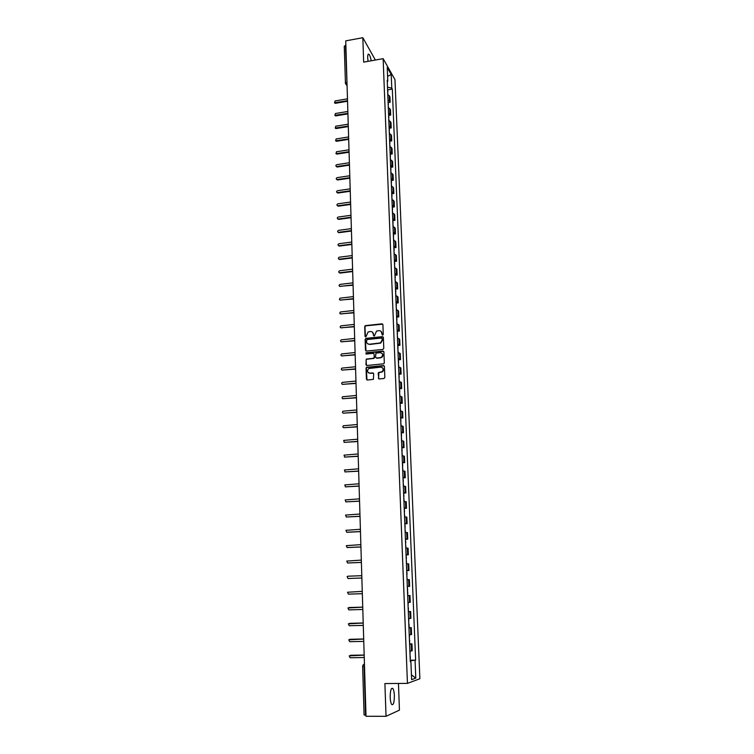 <?xml version="1.0" encoding="UTF-8"?>
<svg xmlns="http://www.w3.org/2000/svg" width="754" height="754" viewBox="0 0 754 754"><rect width="100%" height="100%" fill="white"/><g stroke="black" fill="none" stroke-linecap="round" stroke-linejoin="round"><path stroke-width="1.13" d="M382.646 335.134L383.258 334.427L382.9 324.644L381.958 323.824L365.313 325.643L364.719 326.576L365.03 336.312L365.897 336.831L368.112 331.939L370.431 331.534C372.203 331.534 373.202 332.41 373.437 334.173L373.484 335.436L374.37 335.954L376.548 331.072L378.904 330.648C380.676 330.638 381.694 331.524 381.929 333.287L382.646 335.134M394.37 695.65C394.21 692.144 393.701 689.759 392.853 688.506C391.147 687.535 390.261 690.476 390.195 697.318C390.365 700.843 390.864 703.228 391.712 704.481C393.437 705.424 394.323 702.474 394.37 695.65M371.213 60.791C370.619 57.53 369.884 55.372 369.008 54.326C368.084 53.6 367.65 54.778 367.688 57.86L368.046 61.357M378.32 378.084L379.271 378.942L383.946 378.508L384.832 377.481L384.427 366.416L383.475 365.567L366.548 367.264L366.058 368.159L366.416 379.177L367.368 380.025L373.4 379.366L373.692 373.758L372.74 372.91L369.969 373.173C367.179 372.41 366.764 370.864 368.734 368.536L380.685 367.141C383.456 367.858 383.899 369.394 382.014 371.75L378.612 372.476L378.15 373.343L378.847 378.866M407.443 683.378L384.908 683.567L386.029 716.3L366.01 716.281L345.737 40.876L362.825 37.7L363.664 62.139L383.136 58.652L407.443 683.378L419.874 678.741L394.973 79.67L383.136 58.652M382.891 349.441L383.777 348.423L383.371 337.49L382.419 336.661L366.01 338.358L365.124 339.366L365.483 350.252L366.425 351.081L382.891 349.441M383.899 351.911L384.304 362.91L383.824 363.786L366.887 365.511L365.944 364.663L366.303 359.074L373.353 358.31L374.238 357.283L374.125 354.173L373.183 353.334L366.246 354.022L365.954 352.806L382.947 351.072L383.899 351.911M375.369 60.047L362.825 37.7M386.029 716.3L399.441 710.145L398.451 683.454M365.973 715.16L364.078 714.971L362.636 666.216L364.088 666.3L365.549 715.16M344.352 46.465L345.502 45.278L347.038 84.278M388.008 100.112L389.45 101.064L389.234 95.664L387.792 94.693M389.234 95.664L389.95 96.87L390.167 102.261L388.291 102.582M389.45 101.064L390.167 102.261M388.8 115.371L390.685 115.07L390.468 109.641L388.301 107.52M388.517 112.968L390.685 115.07M389.318 128.246L391.203 127.944L390.987 122.487L388.81 120.414M389.026 125.899L391.203 127.944M389.827 141.205L391.722 140.904L391.505 135.409L389.328 133.392M389.545 138.906L391.722 140.904M390.346 154.231L392.25 153.948L392.023 148.415L389.846 146.455M390.063 151.997L392.25 153.948M390.874 167.35L392.777 167.058L392.551 161.507L390.365 159.594M390.591 165.173L392.777 167.058M391.392 180.545L393.305 180.263L393.079 174.664L390.892 172.807M391.119 178.434L393.305 180.263M391.92 193.816L393.842 193.542L393.616 187.916L391.42 186.115M391.646 191.77L393.842 193.542M392.457 207.18L394.38 206.916L394.154 201.252L391.957 199.499M392.174 205.192L394.38 206.916M392.985 220.62L394.917 220.366L394.691 214.664L392.485 212.977M392.711 218.698L394.917 220.366M393.522 234.155L395.464 233.9L395.228 228.16L393.022 226.53M393.258 232.289L395.464 233.9M394.069 247.764L396.01 247.519L395.775 241.742L393.569 240.177M393.795 245.974L396.01 247.519M394.606 261.468L396.557 261.223L396.331 255.417L394.116 253.9M394.342 259.734L396.557 261.223M395.162 275.248L397.113 275.022L396.877 269.169L394.662 267.717M394.898 273.589L397.113 275.022M395.709 289.121L397.669 288.895L397.433 283.014L395.209 281.628M395.445 287.538L397.669 288.895M396.265 303.089L398.235 302.872L397.999 296.944L395.765 295.615M396.001 301.562L398.235 302.872M396.821 317.142L398.8 316.925L398.564 310.968L396.331 309.706M396.566 315.69L398.8 316.925M397.386 331.279L399.366 331.081L399.13 325.078L396.887 323.881M397.132 329.903L399.366 331.081M397.952 345.521L399.94 345.323L399.695 339.281L397.452 338.141M397.697 344.21L399.94 345.323M398.517 359.846L400.515 359.649L400.27 353.579L398.027 352.504M398.272 358.612L400.515 359.649M399.092 374.267L401.1 374.078L400.855 367.961L398.602 366.953M398.847 373.098L401.1 374.078M399.667 388.781L401.684 388.602L401.43 382.448L399.177 381.505M399.422 387.688L401.684 388.602M400.251 403.381L402.268 403.211L402.014 397.019L399.761 396.152M400.006 402.372L402.268 403.211M400.836 418.084L402.862 417.923L402.608 411.693L400.346 410.883M400.591 417.151L402.862 417.923M401.42 432.89L403.456 432.73L403.202 426.453L400.93 425.727M401.185 432.033L403.456 432.73M402.014 447.791L404.05 447.64L403.795 441.326L401.524 440.656M401.778 447.009L404.05 447.64M402.608 462.786L404.653 462.645L404.398 456.283L402.127 455.689M402.372 462.079L404.653 462.645M403.211 477.876L405.266 477.744L405.002 471.344L402.721 470.826M402.975 477.263L405.266 477.744M403.814 493.078L405.878 492.956L405.614 486.509L403.324 486.066M403.588 492.541L405.878 492.956M404.427 508.375L406.491 508.262L406.227 501.768L403.937 501.401M404.201 507.923L406.491 508.262M405.039 523.776L407.113 523.672L406.849 517.14L404.549 516.839M404.813 523.408L407.113 523.672M405.652 539.28L407.735 539.185L407.471 532.607L405.171 532.39M405.426 538.997L407.735 539.185M406.274 554.887L408.357 554.803L408.093 548.177L405.793 548.045M406.057 554.69L408.357 554.803M406.84 570.608L408.988 570.524L408.725 563.86L406.415 563.794M406.679 570.495L408.988 570.524M409.629 586.358L407.311 586.405L409.629 586.358L409.356 579.647L407.047 579.666M407.678 595.613L409.997 595.537L407.678 595.641M407.952 602.446L410.27 602.295L409.997 595.537M408.451 611.598L410.638 611.541L408.319 611.72M408.593 618.563L410.911 618.346L410.638 611.541M408.951 627.762L411.288 627.648L408.96 627.912M409.233 634.802L411.561 634.5L411.288 627.648M409.808 643.916L411.938 643.878L409.611 644.227M409.884 651.154L412.221 650.768L411.938 643.878M387.273 81.734L387.782 81.272L387.236 67.464L391.213 74.495L391.769 88.143L387.49 87.144M410.261 660.674L415.633 660.165L392.316 89.095L391.769 88.143M415.068 660.334L415.784 678.11L411.618 679.637L410.892 661.569L410.299 661.522M387.782 81.272L387.217 80.301L410.299 661.748L410.892 661.569M387.792 89.858L392.316 89.095M410.459 660.24L415.633 660.165M391.213 74.495L387.594 76.371M411.42 674.811L415.784 678.11M382.344 335.096L381.1 331.383M372.58 332.241L373.852 335.973M382.73 324.154L365.596 325.869L364.993 326.802L365.407 336.859M383.183 336.981L365.973 338.659L365.407 339.583L365.973 351.006M382.127 338.64L381.458 338.065L367.047 339.545L366.472 341.59C366.708 343.353 367.716 344.239 369.488 344.239L380.468 342.9L382.174 339.979L382.024 338.32M367.679 343.796L369.488 344.239M382.391 338.857L382.438 340.195L380.732 343.108L369.762 344.455M373.909 353.617L374.502 357.49L374.003 358.386L366.585 359.272L366.076 360.167L366.463 365.445M383.692 351.364L366.482 352.929L365.982 353.994M380.299 357.632L381.345 357.283C383.343 354.946 382.938 353.4 380.12 352.655L375.926 353.145L375.52 357.16L376.463 357.999L381.609 357.481C383.239 356.077 383.343 354.663 381.901 353.221M380.563 357.83L376.736 358.207M382.41 367.669C383.89 369.055 383.843 370.478 382.287 371.939L378.885 372.655L378.593 378.263M368.593 372.881L369.969 373.173M373.447 373.164L370.242 373.353M384.201 365.841L366.83 367.462L366.34 368.348L366.962 379.969M387.726 92.93L387.98 94.768M347.471 98.831L335.059 100.942L334.616 102.742L347.528 100.687M387.669 91.545L387.697 92.403M387.547 88.614L387.876 91.95M347.547 101.253L335.473 103.298L334.503 102.695M388.225 105.711L388.498 107.586M347.848 111.46L335.398 113.534L334.983 115.353L347.905 113.326M388.178 104.316L388.206 105.145M388.056 101.356L388.376 104.702M347.924 113.873L335.813 115.88L334.851 115.296M388.744 118.557L389.007 120.48M348.235 124.165L335.747 126.201L335.36 128.039L348.291 126.041M388.687 117.153L388.715 117.973M388.564 114.184L388.894 117.539M348.301 126.578L336.152 128.548L335.191 127.973M389.252 131.488L389.526 133.458M348.612 136.945L336.086 138.943L335.737 140.81L348.678 138.84M389.196 130.074L389.224 130.876M389.073 127.087L389.403 130.451M348.687 139.358L336.501 141.29L335.539 140.725M389.771 144.504L390.044 146.512M348.998 149.81L336.435 151.761L336.124 153.646L349.055 151.705M389.714 143.081L389.743 143.854M389.592 140.074L389.922 143.439M349.074 152.214L336.849 154.108L335.898 153.552M390.289 157.595L390.563 159.65M349.394 162.741L336.784 164.664C335.653 165.277 335.568 165.908 336.51 166.559L349.451 164.655M390.233 156.163L390.261 156.917M390.11 153.137L390.44 156.512M349.46 165.154L337.198 167.011L336.246 166.464M390.808 170.762L391.09 172.873M349.781 175.757L337.132 177.633C335.992 178.283 335.907 178.924 336.906 179.556L349.837 177.69M390.751 169.32L390.779 170.055M390.638 166.276L390.958 169.669M349.856 178.17L337.547 179.989L336.604 179.452M391.335 184.014L391.618 186.172M350.176 188.858L337.49 190.696C336.322 191.365 336.256 192.006 337.302 192.628L350.233 190.79M391.279 182.572L391.307 183.288M391.156 179.509L391.486 182.902M350.242 191.262L337.905 193.043L336.963 192.524M391.863 197.359L392.146 199.556M350.572 202.034L337.839 203.834C336.661 204.532 336.614 205.182 337.698 205.785L350.629 203.985M391.807 195.899L391.835 196.596M391.684 192.817L392.014 196.219M350.638 204.438L338.263 206.181L337.321 205.672M392.4 210.781L392.683 213.024M350.968 215.295L338.197 217.048C336.991 217.774 336.963 218.434 338.103 219.018L351.025 217.256M392.344 209.31L392.372 209.98M392.221 206.21L392.551 209.621M351.044 217.699L338.621 219.395L337.688 218.905M392.938 224.277L393.22 226.577M351.364 228.632L338.555 230.347C337.34 231.11 337.321 231.77 338.508 232.326L351.43 230.611M392.881 222.807L392.9 223.457M392.759 219.687L393.088 223.109M351.439 231.035L338.876 232.703L338.056 232.223M393.475 237.868L393.767 240.224M351.769 242.062L338.923 243.731C337.679 244.522 337.679 245.182 338.923 245.719L351.835 244.051M393.418 236.388L393.447 237.02M393.296 233.25L393.626 236.681M351.845 244.456L339.338 246.077L338.433 245.625M394.022 251.553L394.314 253.947M352.175 255.568L339.281 257.199C338.028 258.019 338.046 258.688 339.338 259.188L352.241 257.566M393.956 250.055L393.984 250.658M393.833 246.897L394.163 250.337M352.25 257.962L339.705 259.536L338.8 259.103M394.568 265.314L394.86 267.764M352.589 269.159L339.611 270.752C338.386 271.6 338.414 272.269 339.705 272.75L352.646 271.176M394.502 263.806L394.531 264.39M394.38 260.63L394.71 264.079M352.655 271.553L340.073 273.089L339.177 272.665M395.115 279.168L395.416 281.666M352.995 282.844L339.931 284.399C338.753 285.266 338.8 285.936 340.073 286.397L353.061 284.861M395.058 277.651L395.077 278.207M394.926 274.447L395.266 277.915M353.07 285.229L339.564 286.322M395.671 293.108L395.973 295.662M353.409 296.605L340.252 298.132C339.121 299.018 339.187 299.687 340.45 300.13L353.466 298.641M395.605 291.581L395.633 292.118M395.482 288.358L395.812 291.826M353.485 298.989L339.95 300.054M396.227 307.132L396.529 309.743M353.824 310.459L340.572 311.949C339.488 312.863 339.573 313.523 340.817 313.956L353.89 312.505M396.161 305.596L396.189 306.115M396.038 302.354L396.378 305.841M353.899 312.844L340.337 313.881M396.783 321.251L397.094 323.909M354.239 324.399L340.902 325.86C339.865 326.784 339.96 327.453 341.194 327.858L354.305 326.463M396.727 319.705L396.745 320.196M396.595 316.444L396.934 319.932M354.314 326.784L340.733 327.792M397.349 335.464L397.66 338.178M354.663 338.423L341.232 339.856C340.243 340.799 340.356 341.468 341.571 341.854L354.729 340.506M397.292 333.909L397.311 334.38M397.16 330.629L397.499 334.126M354.738 340.808L341.128 341.798M397.914 349.762L398.225 352.533M355.087 352.542L341.571 353.946C340.619 354.898 340.742 355.568 341.958 355.935L355.153 354.634M397.726 344.898L398.065 348.405M355.162 354.927L341.534 355.888M398.489 364.163L398.8 366.981M355.511 366.755L341.911 368.122C340.997 369.092 341.147 369.762 342.335 370.11L355.577 368.857M398.291 359.262L398.64 362.778M355.586 369.13L341.939 370.073M399.064 378.649L399.384 381.533M355.945 381.053L342.25 382.401C341.383 383.381 341.543 384.04 342.721 384.38L356.011 383.173M398.866 373.72L399.215 377.245M356.011 383.428L342.344 384.342M399.639 393.23L399.959 396.17M356.378 395.445L342.599 396.764C341.779 397.744 341.948 398.404 343.108 398.734L356.444 397.575M399.45 388.272L399.79 391.807M356.444 397.81L342.759 398.706M400.223 407.914L400.553 410.911M356.812 409.931L342.957 411.222C342.165 412.212 342.354 412.872 343.504 413.183L356.878 412.08M400.025 402.919L400.374 406.463M356.878 412.297L343.183 413.164M400.817 422.692L401.137 425.746M357.245 424.511L343.315 425.774C342.561 426.773 342.759 427.424 343.899 427.725L357.311 426.67M400.61 417.659L400.958 421.222M357.321 426.877L343.607 427.707M401.401 437.565L401.731 440.675M357.688 439.186L343.673 440.411L344.295 442.362L357.754 441.354M401.203 432.504L401.552 436.066M357.764 441.542L344.041 442.353M401.995 452.541L402.325 455.708M358.131 453.955L344.041 455.152L344.691 457.103L358.197 456.142M401.797 447.442L402.146 451.015M358.207 456.311L344.474 457.094M402.598 467.612L402.928 470.845M358.574 468.818L344.418 469.996L345.087 471.929L358.64 471.024M402.391 462.475L402.74 466.066M358.65 471.175L344.908 471.919M403.202 482.777L403.541 486.076M359.027 483.785L344.785 484.926L345.492 486.858L359.093 486M402.994 477.612L403.343 481.212M359.102 486.132L345.351 486.848M403.805 498.055L404.144 501.41M359.479 498.846L345.172 499.959L345.897 501.881L359.545 501.08M403.597 492.852L403.946 496.462M359.554 501.193L345.803 501.881M404.417 513.427L404.757 516.848M359.931 514.011L345.549 515.086L346.312 516.999L359.997 516.254M404.21 508.196L404.559 511.815M360.007 516.358L346.256 516.999M405.03 528.912L405.379 532.39M360.393 529.28L345.945 530.316L346.717 532.22L360.459 531.542M404.823 523.644L405.171 527.272M360.459 531.617L347.104 532.286M405.652 544.492L406.001 548.045M360.855 544.642L346.331 545.651L347.132 547.545L360.921 546.914M405.435 539.185L405.793 542.833M360.921 546.98L347.217 547.555M406.274 560.184L406.623 563.794M361.317 560.109L346.727 561.08L347.556 562.974L361.383 562.399M406.057 554.84L406.415 558.497M361.392 562.437L347.735 562.984M406.896 575.981L407.122 579.666M361.788 575.688L347.905 576.207L347.132 576.612L347.971 578.506L361.854 577.988L348.263 578.506M406.689 570.608L407.037 574.265M407.678 595.575L407.744 591.881M362.259 591.362L347.537 592.248L348.395 594.143L362.325 593.681M407.311 586.471L407.669 590.146M408.31 611.617L408.376 607.884M362.731 607.14L347.943 607.988L348.819 609.882L362.797 609.477M408.093 606.15L408.159 602.437M349.045 607.526L362.731 607.13M409.168 627.724L409.017 623.992M363.211 623.03L348.357 623.841L349.243 625.726L363.277 625.386M408.734 622.267L408.8 618.544M349.375 623.36L363.202 622.992M409.601 644.02L409.658 640.212M363.682 639.034L348.772 639.797L349.677 641.682L363.758 641.4M409.375 638.487L409.45 634.783M349.705 639.307L363.682 638.968M410.251 660.4L410.308 656.546M364.173 655.141L349.187 655.857L350.11 657.742L364.239 657.526M410.025 654.821L410.101 651.136M350.44 655.273L364.173 655.056M410.817 634.651L410.534 627.78M410.167 618.44L409.893 611.626M409.516 602.352L409.252 595.575M408.885 586.367L408.611 579.638M408.244 570.495L407.98 563.813M407.612 554.727L407.349 548.083M406.99 539.063L406.726 532.465M406.368 523.512L406.104 516.961M405.746 508.055L405.482 501.551M405.134 492.711L404.87 486.245M404.521 477.461L404.267 471.043M403.918 462.315L403.663 455.944M403.315 447.273L403.06 440.939M402.711 432.334L402.466 426.038M402.118 417.48L401.873 411.232M401.533 402.74L401.279 396.529M400.939 388.084L400.694 381.91M400.355 373.522L400.11 367.396M399.78 359.064L399.535 352.976M399.205 344.691L398.96 338.64M398.63 330.412L398.395 324.399M398.065 316.228L397.829 310.262M397.499 302.137L397.264 296.199M396.943 288.132L396.708 282.232M396.387 274.22L396.152 268.358M395.831 260.394L395.596 254.569M395.284 246.652L395.049 240.865M394.738 233.005L394.502 227.246M394.191 219.433L393.965 213.721M393.654 205.955L393.428 200.272M393.117 192.553L392.891 186.917M392.58 179.245L392.353 173.637M392.052 166.012L391.826 160.432M391.524 152.864L391.307 147.322M391.006 139.792L390.779 134.287M390.487 126.804L390.261 121.337M389.969 113.901L389.752 108.463M411.467 650.966L411.194 644.048M346.972 82.073L345.36 83.025L347.047 84.627M364.502 666.3L364.446 664.161M362.721 666.168L363.023 664.971L364.436 664.029M345.539 83.732L347.076 85.749M345.445 83.26L344.267 46.211M335.473 103.298L335.115 102.789M335.813 115.88L335.455 115.39M336.152 128.548L335.794 128.076M392.853 688.506L391.543 688.515M369.008 54.326L368.046 54.495M334.974 103.241L334.616 102.742M335.341 115.843L334.983 115.353M335.719 128.519L335.36 128.039"/></g></svg>
